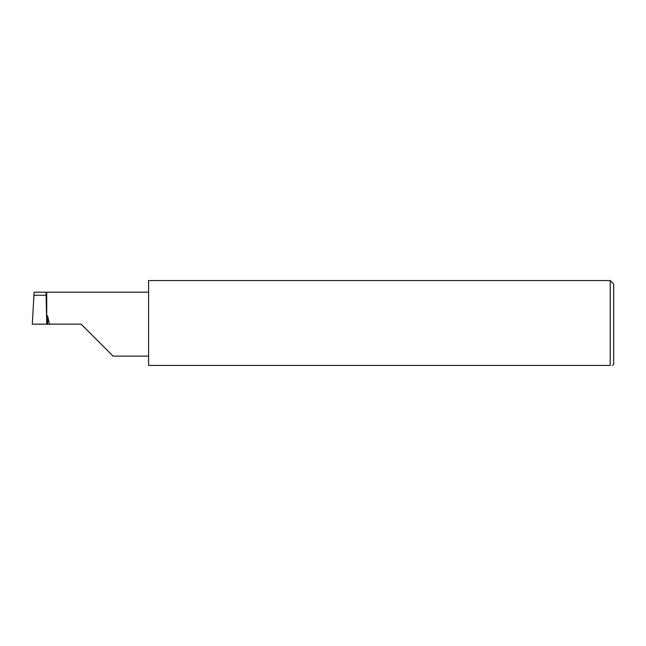 <?xml version="1.0" encoding="UTF-8"?>
<svg xmlns="http://www.w3.org/2000/svg" width="646" height="646" viewBox="0 0 646 646"><rect width="100%" height="100%" fill="white"/><g stroke="black" fill="none" stroke-linecap="round" stroke-linejoin="round"><path stroke-width="0.97" d="M81.138 324.163L113.107 356.132L81.138 324.163L113.107 356.132L81.138 324.163L35.344 324.163M46.027 292.194L34.109 292.194L32.3 324.163L46.722 324.163L46.027 292.194L46.722 292.194L46.722 315.668L47.651 316.047L49.467 324.163M612.537 365.442L613.7 364.279L613.7 284.046L610.212 280.558L610.212 365.442L148.58 365.442L148.58 280.558L610.212 280.558M33.899 295.27L46.132 295.27M610.212 365.442C613.28 365.442 613.28 365.442 610.212 365.442M47.651 316.047L47.651 324.163M46.722 292.194L148.58 292.194M113.107 356.132L148.58 356.132"/></g></svg>
